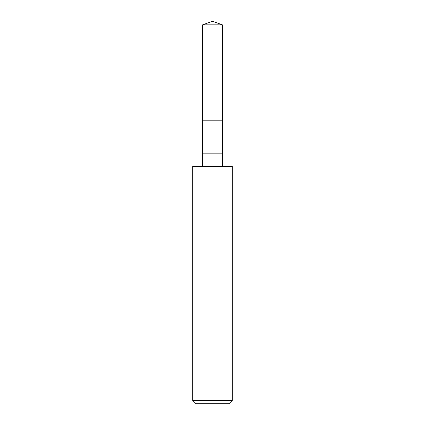 <?xml version="1.0" encoding="UTF-8"?>
<svg xmlns="http://www.w3.org/2000/svg" width="425" height="425" viewBox="0 0 425 425"><rect width="100%" height="100%" fill="white"/><g stroke="black" fill="none" stroke-linecap="round" stroke-linejoin="round"><path stroke-width="0.64" d="M202.608 24.852L212.5 21.25L222.392 24.852L202.608 24.852L222.392 24.852L222.392 120.174L202.608 120.174L202.608 24.852L202.608 120.174L222.392 120.174L222.392 24.852L212.5 21.25L202.608 24.852M222.392 120.174L202.608 120.174L222.392 120.174L222.392 153.149L202.608 153.149L202.608 120.174L202.608 153.149L222.392 153.149L222.392 166.334L222.392 120.174M202.608 166.334L202.608 153.149L202.608 166.334M232.284 166.334L192.716 166.334L232.284 166.334L232.284 400.451L192.716 400.451L192.716 166.334L192.716 400.451L232.284 400.451L228.985 403.75L196.015 403.75L192.716 400.451L196.015 403.75L228.985 403.75L232.284 400.451L232.284 166.334"/></g></svg>
